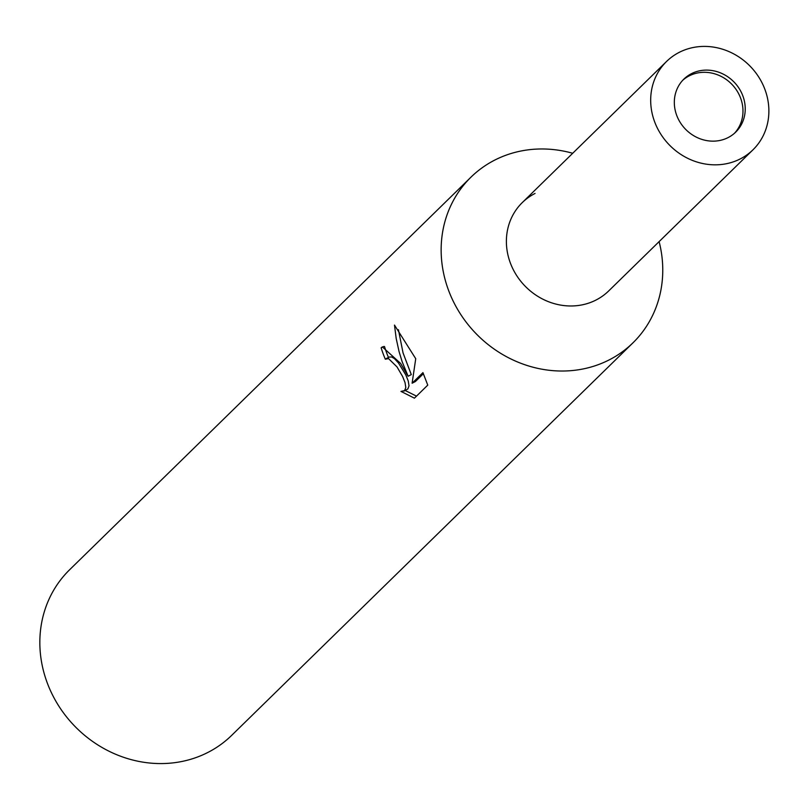 <?xml version="1.0" encoding="UTF-8"?>
<svg xmlns="http://www.w3.org/2000/svg" width="809" height="809" viewBox="0 0 809 809"><rect width="100%" height="100%" fill="white"/><g stroke="black" fill="none" stroke-linecap="round" stroke-linejoin="round"><path stroke-width="1.21" d="M734.542 133.202A37.072 33.847 45.6 0 0 734.562 87.402A37.072 33.847 45.6 0 0 689.268 75.834A37.072 33.847 45.6 0 0 682.756 80.253M470.949 177.181A115.859 105.757 45.6 0 1 572.701 153.275A115.849 105.757 45.6 0 0 494.926 160A115.849 105.757 45.6 0 0 456.954 308.259A115.849 105.757 45.6 0 0 608.995 359.995A115.849 105.757 45.6 0 0 659.113 241.618A115.859 105.757 45.6 0 1 632.972 342.824L231.667 735.371A115.859 105.757 45.6 0 1 55.649 700.816A115.859 105.757 45.6 0 1 69.635 569.738L470.949 177.181A115.859 105.757 45.6 0 0 456.954 308.259A115.859 105.757 45.6 0 0 632.972 342.824M535.062 193.442A61.787 56.397 45.6 0 0 514.817 272.502A61.787 56.397 45.6 0 0 595.909 300.099M422.925 372.625L427.759 385.114L414.43 398.17L400.961 391.404L404.642 390.585L405.794 387.46L405.026 382.576L402.639 376.559L397.007 366.902L388.542 358.599L385.317 359.216A115.859 105.757 -134.4 0 1 381.13 347.789L382.354 346.889L400.597 363.393L408.11 376.246L402.194 361.825L399.07 351.632L396.198 338.506L394.489 325.087M394.489 325.097L415.735 358.711L412.115 383.213L422.935 372.636M386.065 358.66L389.26 357.042L391.728 356.981L394.57 358.741L398.422 362.917L405.825 374.941L408.232 380.948L409.02 385.822L407.878 388.947L403.893 391.121M405.157 390.484L416.504 396.137M384.487 346.474A111.996 102.227 45.6 0 0 388.451 357.447M383.699 346.485L381.13 347.789M398.412 329.718L403.054 352.926L411.296 374.628L408.11 376.246M423.42 373.677L415.351 381.565L412.115 383.213M740.174 90.183A37.072 33.847 45.6 0 0 683.858 79.12A37.072 33.847 45.6 0 0 679.378 121.067A37.072 33.847 45.6 0 0 735.705 132.13A37.072 33.847 45.6 0 0 740.174 90.183M666.565 61.454L522.28 202.594A61.787 56.408 45.6 0 0 514.817 272.502A61.787 56.408 45.6 0 0 608.692 290.937L752.987 149.796A61.787 56.408 45.6 0 0 760.45 79.889A61.787 56.408 45.6 0 0 666.565 61.454A61.787 56.408 45.6 0 0 659.113 131.361A61.787 56.408 45.6 0 0 752.987 149.796"/></g></svg>
